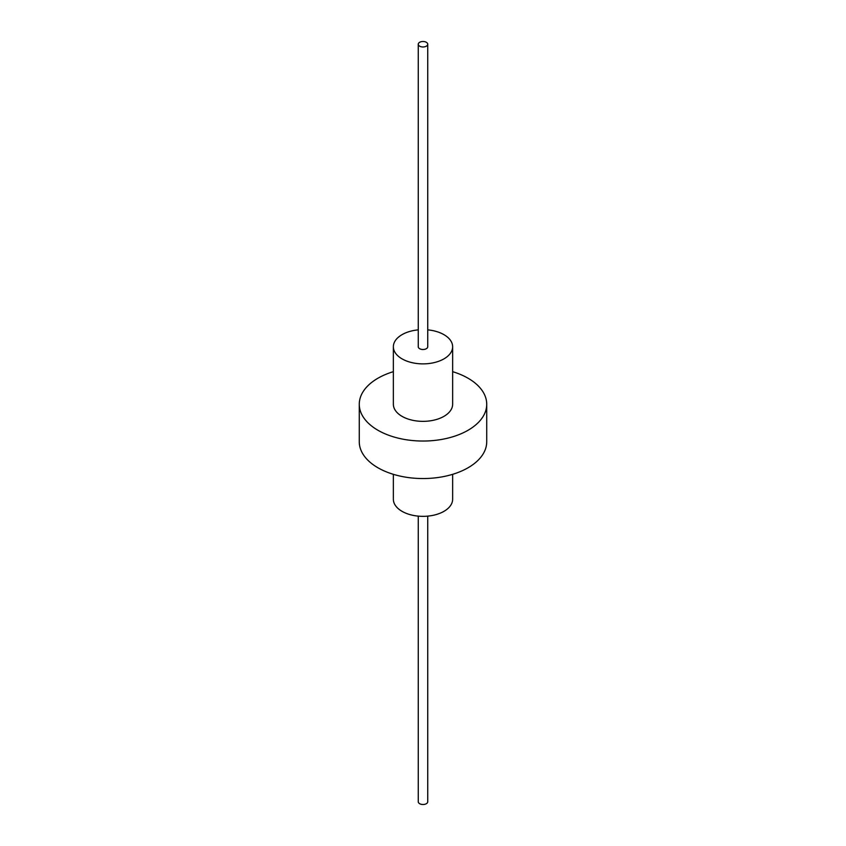 <?xml version="1.0" encoding="UTF-8"?>
<svg xmlns="http://www.w3.org/2000/svg" width="846" height="846" viewBox="0 0 846 846"><rect width="100%" height="100%" fill="white"/><g stroke="black" fill="none" stroke-linecap="round" stroke-linejoin="round"><path stroke-width="1.27" d="M393.358 474.331L393.358 499.235A29.642 17.11 0 0 0 402.04 511.333A29.642 17.11 0 0 0 434.347 515.045A29.642 17.11 0 0 0 452.642 499.235L452.642 474.331M418.262 329.866A29.642 17.11 0 0 0 393.358 346.765A29.642 17.11 0 0 0 402.04 358.863A29.642 17.11 0 0 0 434.347 362.574A29.642 17.11 0 0 0 452.642 346.765A29.642 17.11 0 0 0 443.96 334.667A29.642 17.11 0 0 0 427.738 329.866M393.358 346.765L393.358 404.24A29.642 17.11 0 0 0 402.04 416.348A29.642 17.11 0 0 0 434.347 420.05A29.642 17.11 0 0 0 452.642 404.24L452.642 346.765M393.358 371.669A63.725 36.79 0 0 0 359.275 404.24L359.275 441.76A63.725 36.79 0 0 0 377.94 467.775A63.725 36.79 0 0 0 447.386 475.748A63.725 36.79 0 0 0 486.725 441.76L486.725 404.24A63.725 36.79 0 0 0 468.06 378.225A63.725 36.79 0 0 0 452.642 371.669M359.275 404.24A63.725 36.79 0 0 0 377.94 430.265A63.725 36.79 0 0 0 447.386 438.239A63.725 36.79 0 0 0 486.725 404.24M418.262 44.235L418.262 346.765A4.738 2.739 0 0 0 419.648 348.7A4.738 2.739 0 0 0 424.819 349.292A4.738 2.739 0 0 0 427.738 346.765L427.738 44.235A4.738 2.739 0 0 0 426.352 42.3A4.738 2.739 0 0 0 421.181 41.708A4.738 2.739 0 0 0 418.262 44.235A4.738 2.739 0 0 0 419.648 46.17A4.738 2.739 0 0 0 424.819 46.763A4.738 2.739 0 0 0 427.738 44.235M418.262 516.134L418.262 801.765A4.738 2.739 0 0 0 419.648 803.7A4.738 2.739 0 0 0 424.819 804.292A4.738 2.739 0 0 0 427.738 801.765L427.738 516.134"/></g></svg>

